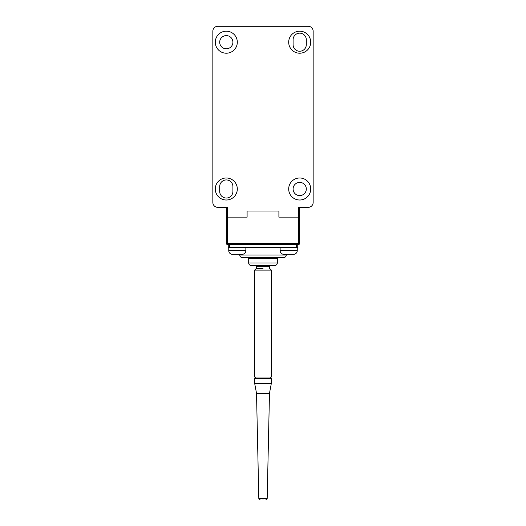 <?xml version="1.0" encoding="UTF-8"?>
<svg xmlns="http://www.w3.org/2000/svg" width="526" height="526" viewBox="0 0 526 526"><rect width="100%" height="100%" fill="white"/><g stroke="black" fill="none" stroke-linecap="round" stroke-linejoin="round"><path stroke-width="0.79" d="M226.305 177.985A11.007 11.007 0 0 1 237.311 188.992A11.007 11.007 0 0 1 226.305 200.005A11.007 11.007 0 0 1 215.292 188.992A11.007 11.007 0 0 1 226.305 177.985M226.305 31.192A11.007 11.007 0 0 1 237.311 42.205A11.007 11.007 0 0 1 226.305 53.211A11.007 11.007 0 0 1 215.292 42.205A11.007 11.007 0 0 1 226.305 31.192M299.695 177.985A11.007 11.007 0 0 1 310.708 188.992A11.007 11.007 0 0 1 299.695 200.005A11.007 11.007 0 0 1 288.689 188.992A11.007 11.007 0 0 1 299.695 177.985M299.695 31.192A11.007 11.007 0 0 1 310.708 42.205A11.007 11.007 0 0 1 299.695 53.211A11.007 11.007 0 0 1 288.689 42.205A11.007 11.007 0 0 1 299.695 31.192M232.906 186.546A6.608 6.608 0 0 0 226.305 179.938A6.608 6.608 0 0 0 219.697 186.546L219.697 191.438A6.608 6.608 0 0 0 226.305 198.046A6.608 6.608 0 0 0 232.906 191.438L232.906 186.546M226.305 35.597A6.608 6.608 0 0 0 219.697 42.205A6.608 6.608 0 0 0 226.305 48.806A6.608 6.608 0 0 0 232.906 42.205A6.608 6.608 0 0 0 226.305 35.597M299.695 182.39A6.608 6.608 0 0 0 293.094 188.992A6.608 6.608 0 0 0 299.695 195.6A6.608 6.608 0 0 0 306.303 188.992A6.608 6.608 0 0 0 299.695 182.39M299.695 51.252A6.608 6.608 0 0 0 306.303 44.651L306.303 39.759A6.608 6.608 0 0 0 299.695 33.151A6.608 6.608 0 0 0 293.094 39.759L293.094 44.651A6.608 6.608 0 0 0 299.695 51.252M226.305 207.343L226.305 243.308A1.223 1.223 0 0 0 227.528 244.531A1.223 1.223 0 0 1 226.305 243.308L227.528 243.308L227.528 217.126L247.095 217.126L226.305 217.126L227.528 217.126L227.528 207.343L217.738 207.343A4.892 4.892 0 0 1 212.846 202.451L212.846 31.192A4.892 4.892 0 0 1 217.738 26.3L308.262 26.3A4.892 4.892 0 0 1 313.154 31.192L313.154 202.451A4.892 4.892 0 0 1 308.262 207.343L298.472 207.343L298.472 217.126L278.905 217.126L278.905 211.011L247.095 211.011L247.095 217.126L247.095 211.011L278.905 211.011L278.905 217.126L299.695 217.126L299.695 207.343L299.695 243.308L299.695 217.126L298.472 217.126L298.472 243.308L299.695 243.308A1.223 1.223 0 0 1 298.472 244.531L298.472 243.308L227.528 243.308L227.528 244.531L298.472 244.531A1.223 1.223 0 0 0 299.695 243.308M263 268.503L256.274 268.503L263 268.503M263 499.7C259.482 499.7 259.482 499.7 263 499.7C259.482 499.7 259.482 499.7 263 499.7C266.518 499.7 266.518 499.7 263 499.7C266.518 499.7 266.518 499.7 263 499.7M271.317 377.01L271.317 270.094L254.683 270.094L254.683 377.01L271.317 377.01L269.726 378.595M263 378.595L271.317 378.595L271.317 383.493L254.683 383.493L254.683 378.595L263 378.595M269.483 393.277L267.188 498.503L258.812 498.503L256.517 393.277L269.483 393.277L271.317 383.493M256.517 393.277L254.683 383.493M297.249 250.646A3.669 3.669 0 0 1 293.58 254.314L283.797 254.314A3.669 3.669 0 0 1 280.128 250.646L297.249 250.646L297.249 247.463M228.751 250.646L245.872 250.646A3.669 3.669 0 0 1 242.203 254.314L232.42 254.314A3.669 3.669 0 0 1 228.751 250.646L228.751 247.463M239.757 255.051L286.243 255.051A2.446 2.446 0 0 1 283.797 257.497L242.203 257.497A2.446 2.446 0 0 1 239.757 255.051L239.757 254.314L232.42 254.314M248.686 263L277.314 263A2.446 2.446 0 0 1 274.868 265.446L251.132 265.446A2.446 2.446 0 0 1 248.686 263L248.686 258.72A1.223 1.223 0 0 0 247.463 257.497M277.314 263L277.314 258.72A1.223 1.223 0 0 1 278.537 257.497M256.885 268.503L256.307 266.353A1.223 1.223 0 0 0 255.123 265.446M269.115 268.503L269.693 266.353A1.223 1.223 0 0 1 270.877 265.446M280.128 247.463L280.128 250.646M245.872 250.646L245.872 247.463M286.243 255.051L286.243 254.314L293.58 254.314M228.258 244.531L228.258 247.463L296.269 247.463L296.269 244.531L297.742 244.531L297.742 247.463L297.742 244.531M296.269 247.463L297.742 247.463M277.314 258.72L248.686 258.72M269.693 266.353L256.307 266.353M229.73 244.531L229.73 247.463M254.683 377.01L256.274 378.595M254.683 270.094L256.274 268.503M258.812 498.503L260.035 499.7M271.317 270.094L269.726 268.503M267.188 498.503L265.965 499.7"/></g></svg>
